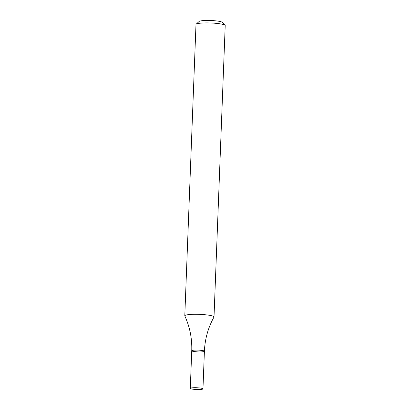 <?xml version="1.0" encoding="UTF-8"?>
<svg xmlns="http://www.w3.org/2000/svg" width="410" height="410" viewBox="0 0 410 410"><rect width="100%" height="100%" fill="white"/><g stroke="black" fill="none" stroke-linecap="round" stroke-linejoin="round"><path stroke-width="0.61" d="M214.01 316.956L225.208 25.579A14.622 2.035 -177.8 0 0 225.07 25.292A14.622 2.035 -177.8 0 0 210.673 22.986A14.622 2.035 -177.8 0 0 196.144 24.18A14.622 2.035 -177.8 0 0 195.99 24.456L184.792 315.833A14.622 2.035 -177.8 0 0 184.823 315.977C189.861 326.99 192.162 338.588 191.742 350.76A6.334 0.881 2.2 0 1 192.777 350.324A6.334 0.881 2.2 0 1 199.901 350.227A6.334 0.881 2.2 0 1 204.405 351.247A6.334 0.881 2.2 0 1 198.04 351.888A6.334 0.881 2.2 0 1 191.742 350.76A6.334 0.881 2.2 0 1 192.777 350.324A6.334 0.881 2.2 0 1 199.901 350.227A6.334 0.881 2.2 0 1 204.405 351.247C204.918 339.075 208.106 327.692 213.969 317.099A14.622 2.035 -177.8 0 0 214.01 316.956A14.622 2.035 -177.8 0 0 203.616 314.603A14.622 2.035 -177.8 0 0 187.18 314.818A14.622 2.035 -177.8 0 0 184.792 315.833M225.07 25.292L222.287 22.345A11.695 1.63 -177.8 0 0 210.771 20.5A11.695 1.63 -177.8 0 0 199.147 21.453L196.144 24.18M191.332 387.937A6.334 0.881 2.2 0 1 198.455 387.845A6.334 0.881 2.2 0 1 202.96 388.864A6.334 0.881 2.2 0 1 196.595 389.5A6.334 0.881 2.2 0 1 190.296 388.378A6.334 0.881 2.2 0 1 191.332 387.937M202.96 388.864L204.405 351.247M190.296 388.378L191.742 350.76"/></g></svg>
